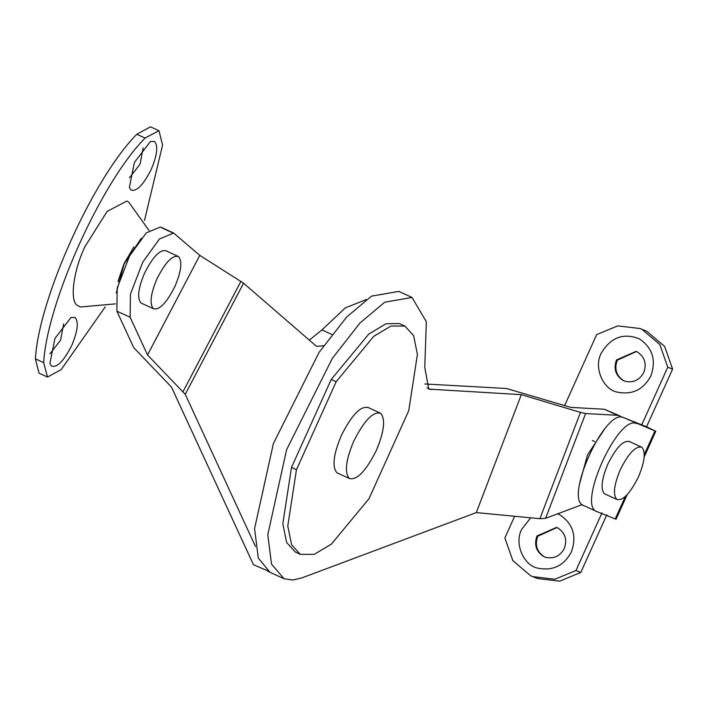 <?xml version="1.0" encoding="UTF-8"?>
<svg xmlns="http://www.w3.org/2000/svg" width="708" height="708" viewBox="0 0 708 708"><rect width="100%" height="100%" fill="white"/><g stroke="black" fill="none" stroke-linecap="round" stroke-linejoin="round"><path stroke-width="1.06" d="M629.545 441.642C623.509 439.88 616.287 447.359 607.871 464.059C601.605 479.068 600.428 488.954 604.349 493.715L616.748 499.397C622.783 501.158 630.005 493.68 638.412 476.98C644.687 461.97 645.864 452.085 641.944 447.323L629.014 441.341M641.944 447.323C635.908 445.562 628.686 453.04 620.27 469.74C614.004 484.759 612.827 494.644 616.748 499.397M166.141 250.915C160.114 249.154 152.893 256.623 144.476 273.323C138.202 288.342 137.033 298.227 140.954 302.989L153.353 308.67C159.388 310.423 166.61 302.953 175.018 286.253C181.292 271.235 182.469 261.349 178.549 256.597L165.619 250.614M178.549 256.597C172.513 254.836 165.291 262.305 156.875 279.014C150.609 294.024 149.432 303.909 153.353 308.67M116.236 292.855L124.095 264.164L141.246 238.304M266.854 570.453L253.473 564.727L171.451 387.037L133.741 347.69L116.891 311.184L117.201 288.067L129.591 255.969L146.264 232.879L160.442 226.994L173.672 233.056L159.486 238.941L142.821 262.031L130.431 294.13L130.122 317.246L147.529 354.974L185.248 394.312L243.561 283.182L199.789 255.384L173.672 233.056M309.316 340.132L321.945 329.928L345.283 307.892L366.284 299.546M147.529 354.974L199.789 255.384M243.561 283.182L315.449 345.442L316.795 346.318L323.591 345.761M269.235 571.949L266.367 570.082M255.464 546.452L185.248 394.312M579.64 483.582L587.49 454.89L604.641 429.03M368.346 407.658C360.806 405.454 351.77 414.799 341.265 435.677C333.424 454.447 331.955 466.802 336.858 472.749L349.256 478.431C356.797 480.626 365.824 471.289 376.337 450.412C384.179 431.641 385.648 419.286 380.745 413.339L367.691 407.277M380.745 413.339C373.204 411.144 364.178 420.481 353.664 441.358C345.823 460.129 344.353 472.484 349.256 478.431M49.958 353.805L60.561 340.221L63.685 323.857M71.853 345.221C77.774 330.972 78.827 321.715 75.013 317.45L70.95 317.529L54.923 338.459L49.905 363.443L51.339 365.912C56.87 368.169 63.702 361.275 71.853 345.221M129.431 177.788L140.034 164.212L143.158 147.848M151.326 169.203C157.256 154.955 158.3 145.706 154.486 141.441L150.423 141.512L134.396 162.451L129.378 187.425L130.812 189.894C136.343 192.16 143.175 185.257 151.326 169.203M149.043 230.463L128.608 201.975L126.962 201.028L107.156 211.373L84.978 246.596C73.703 269.925 69.287 300.847 77.349 305.449L80.473 306.989L115.395 303.874M105.227 306.9L61.18 369.611L47.489 377.045L43.666 362.62C47.064 302.493 101.412 182.115 145.06 138.051L158.955 130.706L162.583 145.043L144.494 220.418M47.286 376.957L39.02 373.169L35.4 358.832C38.798 298.705 93.146 178.328 136.794 134.263L150.485 126.838L158.955 130.706M564.303 548.452C567.356 539.841 565.267 533.053 558.037 528.088L556.568 527.398L537.018 535.947C533.982 544.408 535.991 551.151 543.054 556.187L545.7 557.338C553.975 559.055 560.17 556.09 564.303 548.452M530.69 517.805L521.778 529.203C514.008 543.036 523.451 565.311 537.567 568.099C552.603 571.223 563.878 565.834 571.374 551.939C576.932 536.283 573.135 523.938 559.993 514.911L557.665 513.804M556.939 527.557L537.779 536.248C534.735 544.709 536.744 551.452 543.806 556.488L545.133 557.143M643.776 372.435C646.829 363.824 644.74 357.036 637.51 352.071L636.041 351.38L616.491 359.93C613.455 368.39 615.464 375.134 622.527 380.169L625.173 381.32C633.448 383.046 639.651 380.081 643.776 372.435M650.847 375.921C656.405 360.266 652.608 347.92 639.466 338.893C623.474 332.539 610.739 337.309 601.251 353.186C593.481 367.018 602.924 389.294 617.04 392.082C632.076 395.206 643.351 389.816 650.847 375.921M636.412 351.54L617.252 360.23C614.208 368.691 616.217 375.444 623.279 380.47L624.606 381.125M672.6 369.125L667.759 367.195L659.794 344.495L641.944 329.353L639.979 328.512L646.785 331.282L664.635 346.424L672.6 369.125L646.563 426.782L654.953 430.915L623.589 417.614C605.181 407.41 563.267 500.255 583.852 505.618L597.074 511.68C576.489 506.317 618.411 413.481 636.811 423.676M644.218 456.881L655.812 431.207L654.953 430.915L644.324 454.456M625.288 496.627L615.217 518.92L616.075 519.221L627.067 494.874M646.563 426.782L623.589 417.614M537.487 578.542L559.718 581.162L580.799 572.445L575.958 570.515L554.877 579.232L532.646 576.613L537.487 578.551M606.827 514.787L580.799 572.445M514.645 516.274L504.866 537.93L512.831 560.63L530.681 575.772L532.646 576.613M601.995 512.857L575.958 570.515M615.217 518.92L597.074 511.68M667.759 367.195L641.731 424.853M639.979 328.512L617.748 325.892L596.667 334.61L564.639 405.551M585.605 413.543L580.471 412.401L539.903 518.69L545.611 518.318L585.605 413.543L617.597 415.313L619.704 415.826L621.571 417.207M424.844 383.966L506.459 388.497L570.745 407.383L604.366 409.251L619.704 415.826M300.289 554.329L314.21 554.364L331.424 544.098L369.01 498.689L408.746 410.675L417.419 354.407L413.587 335.583L404.905 326.069L390.993 326.034L373.78 336.3L336.185 381.718L296.448 469.723L291.484 467.448L282.819 523.716L286.651 542.549L295.325 552.054L300.289 554.329L291.608 544.815L287.775 525.991L296.448 469.723M336.185 381.718L331.229 379.444L291.484 467.448M331.229 379.444L368.815 334.034L386.028 323.768L399.294 323.521L404.914 326.069M521.318 394.648L476.298 512.601L301.812 577.932L292.731 580.011L284.058 578.737L271.518 564.117L267.792 534.708L286.616 449.642L332.3 358.443L359.947 323.034L384.727 302.201L412.021 297.457L426.34 321.742L424.765 367.293L428.747 389.117L521.318 394.648L580.471 412.401M539.903 518.69L476.298 512.601M582.215 504.609L545.611 518.318M283.253 578.392L270.022 572.33L258.296 558.054L254.57 528.646L273.385 443.58L319.069 352.38L346.725 316.972L371.505 296.139L398.799 291.395L412.021 297.457M240.932 281.333L183.124 391.497M172.132 232.596L161.787 227.861M130.122 317.246L116.891 311.184M331.875 334.477L321.945 329.928M133.945 246.818L123.882 263.987L117.979 281.545M35.4 358.832L43.666 362.62M136.794 134.263L145.06 138.051M543.054 556.187L543.806 556.488M622.527 380.169L623.279 380.47M430.853 389.63L426.977 387.851M617.597 415.313L604.366 409.251M594.658 441.526L592.392 440.491M556.568 527.398L557.32 527.699M636.041 351.38L636.793 351.681"/></g></svg>
